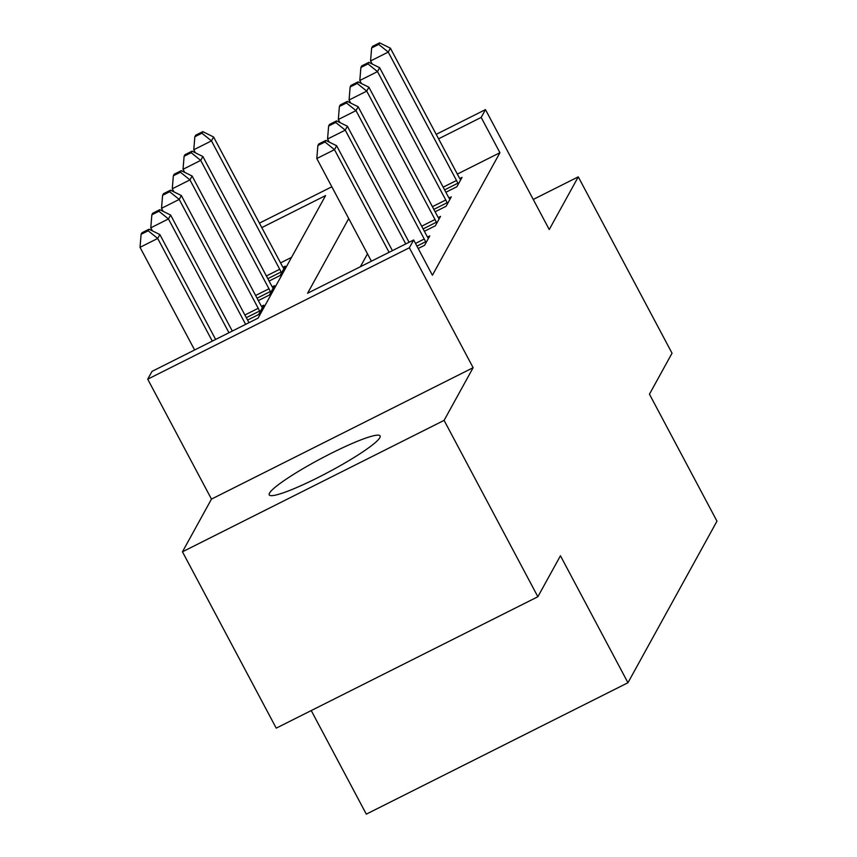 <?xml version="1.0" encoding="UTF-8"?>
<svg xmlns="http://www.w3.org/2000/svg" width="857" height="857" viewBox="0 0 857 857"><rect width="100%" height="100%" fill="white"/><g stroke="black" fill="none" stroke-linecap="round" stroke-linejoin="round"><path stroke-width="1.29" d="M269.516 493.107A62.797 7.734 -28 0 0 269.227 494.885A62.797 7.734 -28 0 0 323.121 474.949A62.797 7.734 -28 0 0 379.822 437.702A62.797 7.734 -28 0 0 380.112 435.924A62.797 7.734 -28 0 0 326.217 455.86A62.797 7.734 -28 0 0 269.516 493.107M311.241 710.571L366.314 814.15L627.956 682.74L716.977 521.163L649.456 394.188L672.038 353.202L578.271 176.853L533.247 199.456M627.956 682.74L560.446 555.764L537.864 596.74L276.222 728.15L182.455 551.801L444.097 420.38L473.128 367.696L409.357 247.769L147.715 379.19L152.021 371.381L258.086 318.108L325.606 195.557L261.792 227.608M473.128 367.696L211.475 499.106L182.455 551.801M211.475 499.106L147.715 379.19M537.864 596.74L444.097 420.38M291.562 257.346L280.55 262.874M247.587 320.079L258.589 314.551L263.752 305.188L261.471 306.335M258.343 300.571L269.344 295.044L274.508 285.67L272.226 286.816M269.087 281.053L280.089 275.526L285.252 266.163L282.971 267.309M348.735 218.567L307.588 293.244L413.663 239.971L432.41 275.236L499.931 152.696L457.338 174.089M367.482 253.843L360.379 266.731M418.195 248.509L424.622 245.273L429.786 235.911L427.504 237.057M424.376 231.294L435.377 225.766L440.541 216.393L438.259 217.539M435.12 211.775L446.133 206.248L451.285 196.885L449.014 198.031M445.876 192.257L456.877 186.73L462.041 177.367L459.759 178.513M436.213 134.356L485.48 109.61L549.241 229.537L578.271 176.853M485.48 109.61L481.173 117.42L438.58 138.813M499.931 152.696L481.173 117.42M413.663 239.971L409.357 247.769M259.425 223.152L331.83 186.783M389.078 252.322L334.487 149.664L336.64 145.754L392.41 250.64M371.392 261.192L316.811 158.534L334.487 149.664L324.953 141.983L325.821 140.419L318.74 143.976L317.883 145.529L324.953 141.983M317.883 145.529L316.811 158.534M336.64 145.754L325.821 140.419M215.621 339.436L159.852 234.55L157.699 238.45L140.023 247.33L194.614 349.988M148.165 230.779L149.032 229.215L141.962 232.761L141.094 234.325L148.165 230.779L157.699 238.45L212.29 341.107M149.032 229.215L159.852 234.55M140.023 247.33L141.094 234.325M405.747 243.945L345.242 130.146L347.396 126.247L409.089 242.263M329.184 142.08L327.567 139.027L345.242 130.146L335.708 122.465L336.565 120.901L329.495 124.458L328.638 126.022L335.708 122.465M328.638 126.022L327.567 139.027M347.396 126.247L336.565 120.901M426.025 242.735L425.597 241.76A8.056 1.478 63.3 0 0 424.258 239.017L355.998 110.628L358.14 106.729L426.411 235.118A8.056 1.478 63.3 0 0 427.868 237.635L428.393 238.45M339.94 122.572L338.311 119.509L355.998 110.628L346.453 102.958L347.321 101.394L340.25 104.94L339.383 106.504L346.453 102.958M339.383 106.504L338.311 119.509M358.14 106.729L347.321 101.394M436.781 223.227L436.342 222.252A8.056 1.478 63.3 0 0 435.013 219.499L366.742 91.121L368.896 87.21L437.156 215.6A8.056 1.478 63.3 0 0 438.623 218.117L439.138 218.931M350.695 103.054L349.067 100.001L366.742 91.121L357.208 83.44L358.065 81.876L350.995 85.432L350.138 86.996L357.208 83.44M350.138 86.996L349.067 100.001M368.896 87.21L358.065 81.876M232.301 331.059L170.607 215.032L168.454 218.942L150.778 227.823L152.407 230.876M158.92 211.261L159.777 209.697L152.707 213.254L151.85 214.818L158.92 211.261L168.454 218.942L228.958 332.741M159.777 209.697L170.607 215.032M150.778 227.823L151.85 214.818M248.969 322.682L181.352 195.525L179.209 199.424L161.523 208.305L163.151 211.368M169.675 191.743L170.532 190.19L163.462 193.736L162.605 195.3L169.675 191.743L179.209 199.424L245.638 324.364M170.532 190.19L181.352 195.525M161.523 208.305L162.605 195.3M262.349 307.727L261.835 306.913A8.056 1.478 -116.7 0 1 260.367 304.396L192.107 176.006L189.954 179.906L172.278 188.786L173.907 191.85M180.42 172.236L181.277 170.672L174.207 174.228L173.35 175.781L180.42 172.236L189.954 179.906L258.225 308.295A8.056 1.478 -116.7 0 1 259.564 311.048L259.992 312.012M181.277 170.672L192.107 176.006M172.278 188.786L173.35 175.781M447.525 203.709L447.097 202.734A8.056 1.478 63.3 0 0 445.758 199.992L377.498 71.602L379.64 67.703L447.911 196.082A8.056 1.478 63.3 0 0 449.368 198.61L449.893 199.424M361.44 83.536L359.811 80.483L377.498 71.602L367.964 63.921L368.821 62.368L361.75 65.914L360.893 67.478L367.964 63.921M360.893 67.478L359.811 80.483M379.64 67.703L368.821 62.368M273.104 288.22L272.58 287.406A8.056 1.478 -116.7 0 1 271.123 284.878L202.863 156.499L200.709 160.398L183.034 169.279L184.651 172.332M191.175 152.717L192.032 151.153L184.962 154.71L184.105 156.274L191.175 152.717L200.709 160.398L268.969 288.788A8.056 1.478 -116.7 0 1 270.309 291.53L270.737 292.505M192.032 151.153L202.863 156.499M183.034 169.279L184.105 156.274M458.281 184.191L457.852 183.227A8.056 1.478 63.3 0 0 456.513 180.473L388.242 52.084L390.396 48.185L458.656 176.574A8.056 1.478 63.3 0 0 460.123 179.092L460.637 179.906M372.195 64.029L370.567 60.965L388.242 52.084L378.708 44.414L379.576 42.85L372.495 46.407L371.638 47.96L378.708 44.414M371.638 47.96L370.567 60.965M390.396 48.185L379.576 42.85M283.86 268.702L283.335 267.887A8.056 1.478 -116.7 0 1 281.878 265.37L213.607 136.981L211.454 140.88L193.778 149.761L195.407 152.825M201.92 133.21L202.788 131.646L195.717 135.192L194.85 136.756L201.92 133.21L211.454 140.88L279.725 269.269A8.056 1.478 -116.7 0 1 281.064 272.012L281.492 272.987M202.788 131.646L213.607 136.981M193.778 149.761L194.85 136.756M425.597 241.76L416.93 246.12M424.258 239.017L415.495 243.42M436.342 222.252L423.101 228.905M435.013 219.499L421.665 226.205M244.877 315.001L258.225 308.295M246.313 317.69L259.564 311.048M447.097 202.734L433.856 209.387M445.758 199.992L432.421 206.687M255.632 295.483L268.969 288.788M257.068 298.182L270.309 291.53M457.852 183.227L444.601 189.868M456.513 180.473L443.165 187.18M266.388 275.965L279.725 269.269M267.823 278.664L281.064 272.012"/></g></svg>
